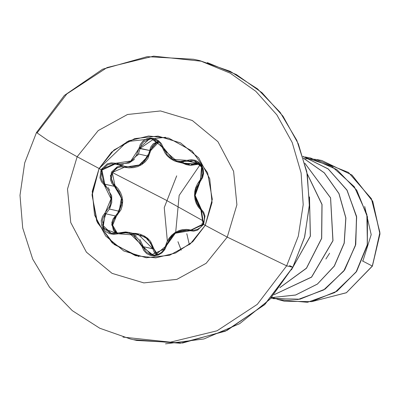 <?xml version="1.0" encoding="UTF-8"?>
<svg xmlns="http://www.w3.org/2000/svg" width="400" height="400" viewBox="0 0 400 400"><rect width="100%" height="100%" fill="white"/><g stroke="black" fill="none" stroke-linecap="round" stroke-linejoin="round"><path stroke-width="0.6" d="M138.795 256.555L114.185 244.515L97.46 222.63L92.075 195.42L99.075 168.515L111.58 152.11L128.735 140.845L148.575 136.005L168.825 138.145L192.11 150.985L207.61 172.785L212.29 199.3L205.245 225.345L227.235 237.11L206.17 263.29L176.89 279.37L143.845 282.9L112.07 273.34L86.4 252.15L70.745 222.555L67.49 189.055L77.13 156.76L67.49 189.055L70.745 222.555L86.4 252.15L112.07 273.34L143.845 282.9L176.89 279.37L206.17 263.29L227.235 237.11L236.875 204.81L233.62 171.315L217.965 141.72L192.295 120.525L160.52 110.97L127.475 114.5L98.195 130.575L77.13 156.76L99.075 168.515L113.975 149.995L134.685 138.62L158.06 136.125L180.535 142.885L198.69 157.875L209.76 178.81L212.065 202.5L205.245 225.345L190.345 243.865L169.635 255.235L146.26 257.735L123.785 250.975L105.63 235.985L94.56 215.05L92.255 191.355L99.075 168.515L77.13 156.76L47.76 140.325L36.5 132.505L47.76 140.325L77.13 156.76L98.195 130.575L127.475 114.5L160.52 110.97L192.295 120.525L217.965 141.72L233.62 171.315L236.875 204.81L227.235 237.11L205.245 225.345L192.74 241.745L175.585 253.015L155.745 257.855L135.495 255.715L112.21 242.875L96.715 221.07L92.03 194.56L99.075 168.515L92.11 194.58L96.79 221.09L112.285 242.89L135.575 255.73M187.435 164.165L197.765 163.425L198.55 164.235L199.58 163.91L198.55 164.235L182.425 163.04L186.365 164.645L190.525 165.405L198.55 164.235L197.765 163.425L198.715 163.115L197.765 163.425L188.2 161.27L187.48 160.405L172.92 159.365L163.245 147.43L150.435 138.055L138.99 148.39L130.855 161.015L115.675 163.26L101.075 169.53L99.15 168.53L101.075 169.53L99.93 177.845L101.49 181.81L106.98 187.885L109.1 191.22L110.475 194.905L111.035 198.82L110.735 202.75L109.595 206.5L102.54 216.4L101.27 220.555L101.49 224.815L103.115 228.665L105.92 231.72L109.59 233.695L113.76 234.39L125.745 232.785L129.605 233.475L133.23 234.94L136.42 237.12L139.025 239.89L143.785 250.545L146.655 253.59L150.38 255.425L154.485 255.87L158.52 254.94L162.08 252.765L164.82 249.565L169.635 238.645L172.2 235.665L175.3 233.23L178.77 231.475L182.435 230.48L186.155 230.27L193.69 231.16L197.6 230.125L203.595 224.41L201.205 209.04L200.915 209.945L203.08 224.06L190.795 230.09L193.715 230.315L197.42 229.4L200.23 227.625L201.83 225.96L203.85 222.21L204.305 220.385L204.335 216.515L203.215 213.01L200.915 209.95L201.205 209.04L195.17 195.455L200.31 181.215L199.94 180.44L200.31 181.215L201.7 165.505L187.48 160.405L188.2 161.27L191.355 160.62L195.02 161.095M201.85 223.44L203.595 224.41L204.96 216.135L203.65 212.22L198.77 206.275L196.895 202.995L195.675 199.35L195.17 195.455L195.42 191.52L196.4 187.735L202.585 177.645L203.61 173.435L203.235 169.145L201.56 165.285L198.81 162.245L195.295 160.305L191.36 159.67L180.21 161.475L176.5 160.825L172.92 159.365L169.675 157.175L166.915 154.36L163.245 147.43L162.445 147.52L163.245 147.43L161.31 143.505L158.195 140.4L154.32 138.53L150.17 138.07L146.19 139.005L142.78 141.21L140.28 144.465L138.99 148.39L140.15 148.37L141.335 144.76L143.66 141.755L150.64 138.905L152.155 138.945M112.975 233.505L109.855 232.865L103.835 228.05L102.3 220.57L103.49 216.89L105.825 213.8L115.395 215.95L119.17 211.25L109.49 209.07L119.17 211.25L121.44 197.985L114.435 186.355L110.28 175.805L117.305 166.805M123.915 166.095L121.035 165.95L117.2 166.85L111.465 172.085L110.44 179.755L111.895 183.39L114.435 186.355L114.97 185.47L112.655 182.77L111.33 179.46L112.265 172.46L114.97 185.47L122.675 201.065L112.64 225.2L117.22 233.055L114.13 229.86L112.82 226.55L112.735 223.01L113.85 219.67L121.02 209.74L122.32 205.525L122.675 201.06L122.04 196.62L120.475 192.43L118.07 188.665L114.97 185.47L114.435 186.355L104.87 184.205L102.34 181.225L100.91 177.58L101.965 169.935L107.66 164.71L111.475 163.805L114.995 164.075L125.62 166.48L131.78 166.975L138.49 165.385L144.19 161.595L148.065 156.145L138.385 153.97L137.67 155.295M134.445 159.385L128.82 163.15M123.275 164.68L119.315 164.8M195.245 161.17L195.63 161.305M202.97 173.35L202.845 174.39M157.535 254.54L155.285 252.055L150.61 241.445L147.705 238.35L144.095 235.88L139.975 234.2L135.575 233.385L132.84 233.32L146.695 237.535L157.535 254.54M112.265 172.46L165.8 199.995L204.085 221.415L165.8 199.995L112.265 172.46L117.505 167.675L121.005 166.85L128.955 167.855L133.43 167.665L137.75 166.575L141.76 164.6L145.205 161.83L147.92 158.435L151.9 147.15L153.975 144.42L156.89 142.55L158.91 141.955L150.855 150.41L149.715 150.52L158.125 141.305L153.155 143.92L150.87 146.925L149.715 150.52L150.855 150.41L141.76 164.6L124.565 167.175L124.92 166.325L124.565 167.175L112.265 172.46M292.825 267.2L286.645 265.845L227.235 237.11L286.645 265.845L298.275 236.195L303.18 204.715L301.115 172.955L292.19 142.495L276.835 114.83L255.82 91.325L230.175 73.15L201.165 61.19L230.175 73.15L255.82 91.325L276.835 114.83L292.19 142.495L301.115 172.955L303.18 204.715L298.275 236.195L286.645 265.845L292.81 267.235L304.435 237.58L309.34 206.1L307.28 174.345L298.35 143.88L283 116.215L261.98 92.715L236.335 74.535L207.325 62.575L236.335 74.535L261.98 92.715L283 116.215L298.35 143.88L307.28 174.345L309.34 206.1L304.435 237.58L292.845 267.23L289.515 265.565M36.5 132.505L37.465 132.465L66.82 93.97L107.08 67.53L153.64 56.17L201.165 61.19M329.62 253.27L325.885 258.985M317.15 159.625L321.775 160.515L351.91 175.01L372.665 201.255L379.905 233.84L372.305 266.055L362.405 260.91L372.305 266.055L346.375 292.675L311.97 301.59L346.375 292.675L372.305 266.055L346.39 292.74L311.885 301.605L346.39 292.74L372.395 266.075L380 233.86L372.76 201.275L352.005 175.035L321.82 160.525M362.965 260.86L371.19 234.67L364.69 206.495M133.68 339.725L180.175 343.24L225.37 331.195L264.33 304.905L292.81 267.235L270.065 299.145L239.68 323.66L203.935 338.94L165.51 343.83M286.645 265.845L257.295 304.34L217.035 330.78L170.47 342.14L122.95 337.12L170.47 342.14L217.035 330.78L257.295 304.34L286.645 265.845M372.395 266.075L379.9 232.42L371.39 198.705L348.495 172.435L316.165 159.475M316.115 159.47L310.4 158.87M310.35 158.865L303.645 158.73M271.95 297.145L278.69 299.69L273.28 297.71M304.93 156.95L310.56 157.99L336.775 169.565L356.68 190.205L367.345 216.79L367.255 245.305L356.53 271.42L336.915 291.2L311.495 301.645L284.25 301.195L278.735 299.705L307.435 302.285L334.805 292.555L356.045 272.15L367.405 244.51L366.83 214.33L354.28 186.72L331.78 166.36L303.03 156.7M271 298.18L298.03 299.5L323.6 290.015L343.765 271.115L355.395 245.63L356.635 217.355L347.19 190.515L328.38 169.125L302.925 156.37L328.165 168.96L346.915 190.045L356.51 216.545L355.64 244.575L344.535 270.025L324.935 289.165L299.825 299.2L273.02 298.665L299.93 299.22L325.045 289.17L344.65 270.015L355.745 244.55L356.595 216.505L346.97 190.005L328.19 168.925L302.925 156.365M271.545 297.59L295.575 295.01L317.375 284.07L334.265 266.065L344.16 243.12L345.8 217.96L338.915 193.57L324.255 172.845L303.5 158.24L324.255 172.845L338.915 193.57L345.8 217.96L344.16 243.12L334.265 266.065L317.375 284.07L295.575 295.01L271.545 297.59M274.155 294.655L311.54 277.07L332.9 240.685L330.545 197.9L304.91 163.31L330.545 197.9L332.9 240.685L311.54 277.07L274.155 294.655M186.795 233.68L189.345 244.69M279.915 287.555L306.465 268.15L321.625 238.345L321.96 204.5L307.215 173.835L321.96 204.5L321.625 238.345L306.465 268.15L279.915 287.555M200.205 164.6L179.155 195.425L175.725 232.18M177.965 241.695L181.205 250.21M291.555 269.635L310.31 236.14L309.5 197.215L310.31 236.14L291.555 269.635M176.695 175.855L164.265 207.59L167.35 241.085M133.585 233.305L133.945 234.35M284.295 301.205L311.59 301.665L337.005 291.22L356.625 271.445L367.345 245.325L367.435 216.815L356.77 190.225L336.87 169.585L310.605 158M271.53 297.605L295.595 295.055L317.425 284.125L334.345 266.105L344.25 243.14L345.89 217.95L338.985 193.54L324.29 172.805L303.49 158.215M274.125 294.69L311.59 277.135L332.995 240.705L330.615 197.855L304.895 163.25M279.85 287.64L306.505 268.235L321.72 238.365L322.03 204.43L307.195 173.71M291.41 269.89L310.405 236.16L309.495 196.9M154.7 252.895L154.115 252.01M150.75 254.665L146.605 252.345L144.525 249.78L143.325 246.715L154.04 248.98L152.89 248.865L138.415 234.57M139.11 165.11L148.065 156.145L149.715 150.52L140.15 148.37L153.57 139.175L162.45 147.49L165.055 153.07L167.345 155.98L170.91 159.025L174.395 160.92L177.665 161.965L194.145 160.86L201.91 167.305L201.82 177.655L199.99 180.405M120.515 165.995L123.9 166.095M111.68 195.82L111.76 202.65L109.49 209.07L111.68 195.82L104.87 184.205L104.245 185.055L104.87 184.205L101.875 170.11L114.995 164.075L116.04 164.325L129.12 163.015L138.385 153.97L148.065 156.145L149.715 150.52L138.99 148.39L136.305 155.56L133.895 158.57L130.855 161.015L127.335 162.755L123.52 163.715L119.565 163.88L115.675 163.26L115.375 164.165L115.675 163.26L111.425 162.855L107.27 163.84L101.075 169.53L104.245 185.055L111.035 198.82L105.145 212.905L105.825 213.8L115.395 215.95L113.045 219.02L111.825 222.695L113.35 230.205L116.18 233.305L111.705 224.75L115.395 215.95L115.985 216.885L115.395 215.95L119.17 211.25L121.52 204.865L121.44 197.97L118.915 191.54L114.435 186.355L104.965 184.285M158.52 254.175L157.625 254.515M139.95 239.505L143.325 246.715L152.89 248.865L154.06 251.915L156.52 254.825M190.42 230L191.14 230.16L189.775 229.84L190.42 230L189.755 230.825L190.42 230L190.84 230.1M179.6 230.41L182.625 229.655M192.775 230.335L190.78 230.085M196.37 203.53L195.43 200.98M195.105 189.855L195.845 187.34M185.595 163.655L189.26 164.475M191.165 164.605L196.85 163.75M197.765 163.425L188.2 161.27M183.53 162.345L180.315 162.37M176.065 161.535L175.39 161.305M124.945 166.32L124.56 166.225M107.945 187.46L109.77 190.345M152.89 248.865L150.5 242.905L146.01 238.025L140.4 235.115M130.215 232.785L133.79 234.265L136.3 235.87M164.36 248.96L151.465 254.855L143.325 246.715L142.165 246.69L154.225 255.885L166.42 245.705L165.62 245.76L164.36 248.96M165.625 245.81L166.85 242.135L169.045 238.29L171.8 235.12L174.835 232.72L178.51 230.805L182.405 229.69L186.535 229.415L189.775 229.84L174.805 232.755L165.645 245.72M151.465 254.855L154.52 255.11L158.335 254.245L161.46 252.375L164.005 249.51L165.62 245.76L166.42 245.705L175.3 233.23L189.755 230.825L203.595 224.41L205.255 225.325M199.915 180.485L194.555 195.545L200.89 209.92M162.465 147.535L162.93 148.89M162.95 148.94L177.665 161.965M138.385 153.97L140.15 148.37M105.825 213.8L105.145 212.905L102.975 228.44L117.95 233.73L133.23 234.94L142.165 246.69L143.325 246.715L128.75 232.4L111.155 233.24L102.565 225.105L105.825 213.8L109.49 209.07M117.95 233.73L117.605 232.935L117.95 233.73M99.15 168.53L127.255 141.57L165.605 137.32L127.255 141.57L99.15 168.53M200.915 209.95L198.325 206.99L196.27 203.33L195.02 199.42L194.535 195.405L194.82 191.225L195.735 187.6L197.49 183.79L202.005 177.21L202.945 173.42L202.64 169.465L201.22 166.025L198.36 162.83L194.28 160.89M193.52 59.24L147.25 56.65L102.615 69.19L64.365 95.44L36.515 132.475L24.7 162.9L20 195.29L22.71 227.935L32.72 259.115L49.54 287.19L72.295 310.66L99.795 328.265L130.59 339.07L136.755 340.455L182.635 342.995L226.965 330.47L265.04 304.26L292.845 267.23L304.695 236.745L309.445 204.29L306.795 171.59L296.86 140.385L280.155 112.33L257.555 88.91L230.25 71.37L199.68 60.625L193.52 59.24M191.38 230.2L189.835 229.855M187.415 164.16L177.755 161.985M115.375 164.165L115.015 164.08M138.51 234.595L128.845 232.42M153.57 139.175L156.92 140.5L159.745 142.785L162.445 147.515M128.75 232.4L125.615 231.945L113.735 233.535L111.155 233.24"/></g></svg>
